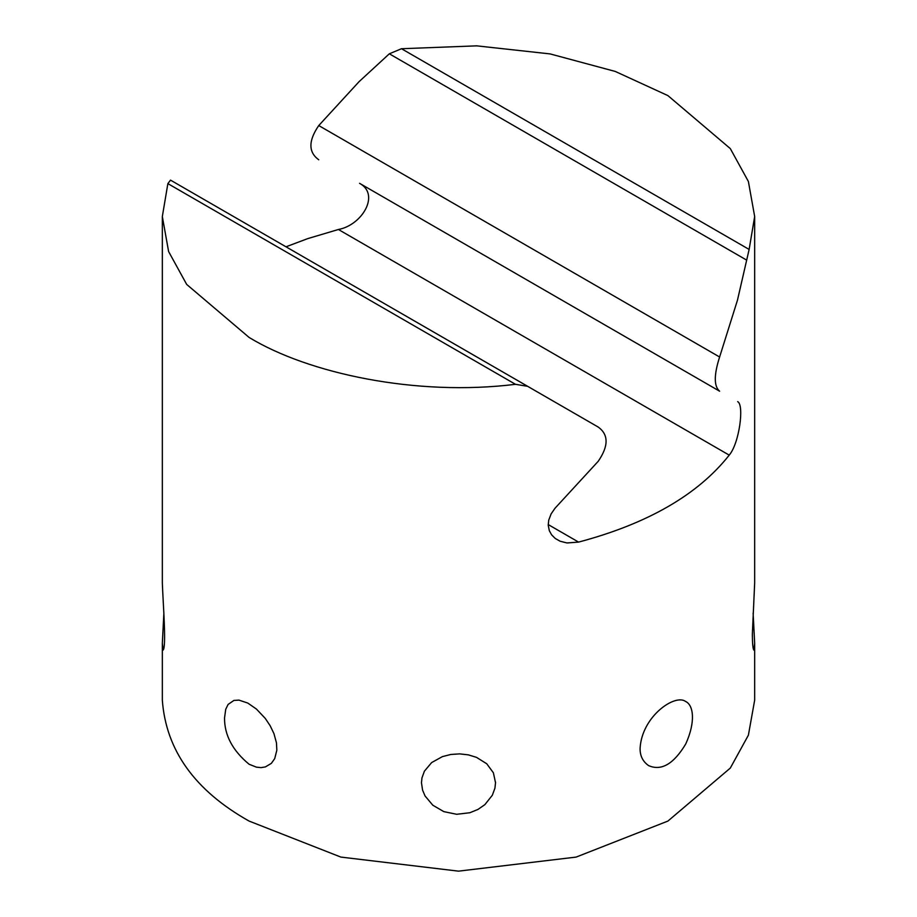 <?xml version="1.0" encoding="UTF-8"?>
<svg xmlns="http://www.w3.org/2000/svg" width="917" height="917" viewBox="0 0 917 917"><rect width="100%" height="100%" fill="white"/><g stroke="black" fill="none" stroke-linecap="round" stroke-linejoin="round"><path stroke-width="1.38" d="M746.472 260.004L389.324 53.805L401.486 48.727L476.657 45.85L550.097 53.908L615.273 71.446L667.92 95.609L730.31 148.6L748.387 181.486L754.668 216.515L749.132 249.435L401.486 48.727L749.132 249.435L737.463 300.191L719.616 357.011C713.862 374.973 713.862 386.366 719.616 391.204L359.59 183.343C380.475 194.702 361.848 225.227 338.407 229.491L307.734 238.615L286.001 246.799M719.616 391.204L359.59 183.343M737.658 401.623C744.386 404.798 739.389 443.209 729.221 455.13C697.929 494.733 647.723 523.722 578.581 542.096L566.935 542.956L560.104 541.213L555.209 538.439L551.564 534.771L549.317 530.679L548.228 525.258L548.733 520.145L551.151 513.852L555.037 508.224L598.239 461.274C608.682 446.017 608.682 434.612 598.239 427.081L170.516 180.133L167.868 183.618L515.503 384.315L167.868 183.618L162.332 216.515L162.332 582.88C162.962 601.816 166.573 647.104 163.1 650.119L162.332 643.333L163.879 613.106M640.1 748.18C639.906 755.665 642.725 761.465 648.594 765.603C661.34 771.231 673.72 764.021 685.744 743.962C695.831 721.748 693.516 705.093 685.618 701.471C674.958 693.527 641.911 716.406 640.1 748.18M224.539 717.954C224.413 735.125 232.586 750.553 249.08 764.239L256.428 767.162L261.081 767.621L265.38 766.921L271.363 763.357L274.722 758.611L276.831 750.244L276.464 742.839L273.942 733.611L270.171 725.748L265.242 718.378L256.428 709.059L247.739 703.041L238.936 700.118L233.892 700.439L228.127 704.416L225.731 709.254L224.539 717.954M421.476 782.751L422.554 790.064L425.052 795.956L432.813 805.218L443.817 811.625L456.632 814.285L469.848 812.737L477.94 809.447L484.887 804.622L492.326 795.257L494.928 788.207L495.524 782.751L493.392 772.79L486.755 763.781L476.542 757.385L468.381 754.863L459.692 753.877L450.797 754.473L442.349 756.64L431.632 762.589L424.399 771.186L421.958 777.925L421.476 782.751M754.668 216.515L754.668 582.88L752.341 634.484C752.421 643.883 752.937 649.098 753.9 650.13L754.668 643.333L753.121 613.106M754.668 643.333L754.668 700.164L748.387 735.193L730.31 768.068L667.92 821.07L576.128 857.086L458.5 871.15L340.872 857.086L249.08 821.07C194.908 790.626 166 750.324 162.332 700.164L162.332 643.333M170.516 180.133L527.665 386.321L515.503 384.315C416.009 396.66 308.101 373.414 249.08 337.422L186.69 284.43L168.613 251.556L162.332 216.515M389.324 53.805L359.028 81.705L318.749 125.56C308.307 140.828 308.307 152.222 318.749 159.764M729.221 455.13L338.407 229.491M578.581 542.096L548.217 524.57M719.616 357.011L318.749 125.56M495.524 782.751L495.524 782.098"/></g></svg>
